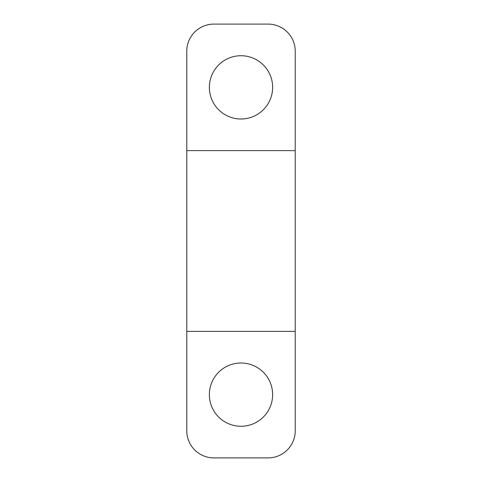 <?xml version="1.0" encoding="UTF-8"?>
<svg xmlns="http://www.w3.org/2000/svg" width="482" height="482" viewBox="0 0 482 482"><rect width="100%" height="100%" fill="white"/><g stroke="black" fill="none" stroke-linecap="round" stroke-linejoin="round"><path stroke-width="0.72" d="M186.775 150.625L186.775 51.213A27.113 27.113 0 0 1 213.888 24.1L268.113 24.1A27.113 27.113 0 0 1 295.225 51.213L295.225 150.625L186.775 150.625L186.775 331.375L295.225 331.375L295.225 150.625M209.369 87.363A31.631 31.631 0 0 1 256.816 59.967A31.631 31.631 0 0 1 256.816 114.758A31.631 31.631 0 0 1 209.369 87.363M295.225 331.375L295.225 430.788A27.113 27.113 0 0 1 268.113 457.9L213.888 457.9A27.113 27.113 0 0 1 186.775 430.788L186.775 331.375M209.369 394.638A31.631 31.631 0 0 1 256.816 367.242A31.631 31.631 0 0 1 256.816 422.033A31.631 31.631 0 0 1 209.369 394.638"/></g></svg>
